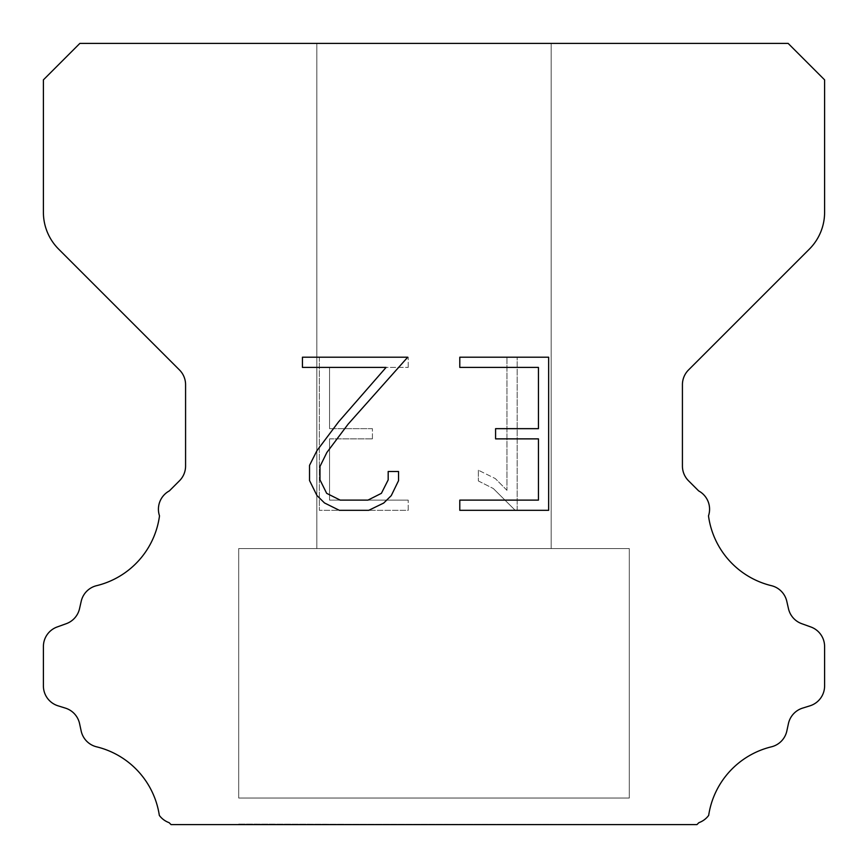 <?xml version="1.0" encoding="UTF-8"?>
<svg xmlns="http://www.w3.org/2000/svg" width="868" height="868" viewBox="0 0 868 868"><rect width="100%" height="100%" fill="white"/><g stroke="black" fill="none" stroke-linecap="round" stroke-linejoin="round"><path stroke-width="0.65" stroke-dasharray="4.34 3.25" d="M551.18 43.4L316.82 43.4L316.82 548.576L551.18 548.576L316.82 548.576L551.18 548.576L551.18 43.4L316.82 43.4L316.82 548.576L551.18 548.576L316.82 548.576L551.18 548.576L551.18 43.4L316.82 43.4L316.82 548.576L551.18 548.576L316.82 548.576L551.18 548.576L551.18 43.4L316.82 43.4L316.82 548.576L551.18 548.576L316.82 548.576L551.18 548.576L551.18 43.4L316.82 43.4L316.82 548.576L551.18 548.576L551.18 43.4L316.82 43.4L316.82 548.576L551.18 548.576L551.18 43.4L316.82 43.4L316.82 548.576L551.18 548.576L551.18 43.4L316.82 43.4L316.82 548.576L551.18 548.576L551.18 43.4L316.82 43.4L551.18 43.4M238.7 824.079L629.3 824.6L238.7 824.079M629.3 548.576L238.7 548.576L238.7 798.039L629.3 798.039L238.7 798.039L629.3 798.039L629.3 548.576L238.7 548.576L238.7 798.039L629.3 798.039L238.7 798.039L629.3 798.039L629.3 548.576L238.7 548.576L238.7 798.039L629.3 798.039L238.7 798.039L629.3 798.039L629.3 548.576L238.7 548.576L238.7 798.039L629.3 798.039L238.7 798.039L629.3 798.039L629.3 548.576L238.7 548.576L238.7 798.039L629.3 798.039L629.3 548.576L238.7 548.576L238.7 798.039L629.3 798.039L629.3 548.576L238.7 548.576L238.7 798.039L629.3 798.039L629.3 548.576L238.7 548.576L238.7 798.039L629.3 798.039L629.3 548.576L238.7 548.576L629.3 548.576M538.442 438.872L538.442 500.12L459.79 500.12L459.79 510.319L548.652 510.319L548.652 357.204L459.79 357.204L459.79 367.414L538.442 367.414L538.442 428.662L495.585 428.662L495.585 438.872L538.442 438.872M398.542 480.677L398.542 471.498L388.18 471.498L388.18 479.885L381.399 493.328L367.945 500.12L340.223 500.12L326.672 493.349L319.988 479.885L319.988 466.441L326.867 452.478L348.101 424.17L407.71 357.204L302.444 357.204L302.444 367.414L386.086 367.414L338.531 421.913L316.907 450.72L309.529 465.367L309.529 480.525L316.907 495.465L324.48 502.941L339.334 510.319L368.737 510.319L383.689 503.06L391.262 495.628L398.542 480.677M329.558 500.12L329.558 438.872L329.558 500.12L408.21 500.12L329.558 500.12M329.558 438.872L372.415 438.872L329.558 438.872M372.415 438.872L372.415 428.662L372.415 438.872M372.415 428.662L329.558 428.662L372.415 428.662M329.558 428.662L329.558 367.414L329.558 428.662M329.558 367.414L408.21 367.414L329.558 367.414M408.21 367.414L408.21 357.204L408.21 367.414M408.21 510.319L408.21 500.12L408.21 510.319L319.348 510.319L408.21 510.319M319.348 357.204L319.348 510.319L319.348 357.204L408.21 357.204L319.348 357.204M478.355 470.206L478.355 480.959L478.355 470.206L495.303 478.572L478.355 470.206M478.355 480.959L493.306 488.521L478.355 480.959M493.306 488.521L515.017 510.124L493.306 488.521M515.017 510.124L517.176 510.124L515.017 510.124M517.176 510.124L517.176 357.008L517.176 510.124M506.966 490.322L495.303 478.572L506.966 490.322L506.966 357.008L506.966 490.322M517.176 357.008L506.966 357.008L517.176 357.008M79.856 43.4L43.4 79.856L43.4 212.313A52.08 52.08 0 0 0 58.655 249.138L179.481 369.963A20.832 20.832 0 0 1 185.578 384.698L185.578 466.051A20.832 20.832 0 0 1 179.481 480.774L169.347 490.897A20.832 20.832 0 0 0 159.506 515.852A83.328 83.328 0 0 1 96.598 585.672A20.832 20.832 0 0 0 81.201 601.318L79.53 608.685A20.832 20.832 0 0 1 66.283 623.68L57.169 626.967A20.832 20.832 0 0 0 43.4 646.562L43.4 685.937A20.832 20.832 0 0 0 58.047 705.825L65.393 708.114A20.832 20.832 0 0 1 79.574 723.63L81.158 730.965A20.832 20.832 0 0 0 96.608 746.827A83.328 83.328 0 0 1 159.332 815.399A20.832 20.832 0 0 0 169.119 822.669L171.05 824.6L696.95 824.6L698.881 822.669A20.832 20.832 0 0 0 708.668 815.399A83.328 83.328 0 0 1 771.392 746.827A20.832 20.832 0 0 0 786.842 730.965L788.426 723.63A20.832 20.832 0 0 1 802.607 708.114L809.952 705.825A20.832 20.832 0 0 0 824.6 685.937L824.6 646.562A20.832 20.832 0 0 0 810.831 626.967L801.717 623.68A20.832 20.832 0 0 1 788.47 608.685L786.799 601.318A20.832 20.832 0 0 0 771.402 585.672A83.328 83.328 0 0 1 708.494 515.852A20.832 20.832 0 0 0 698.653 490.897L688.519 480.774A20.832 20.832 0 0 1 682.422 466.051L682.422 384.698A20.832 20.832 0 0 1 688.519 369.963L809.345 249.138A52.08 52.08 0 0 0 824.6 212.313L824.6 79.856L788.144 43.4L79.856 43.4M629.3 824.6L238.7 824.6L629.3 824.6"/><path stroke-width="1.3" d="M538.442 500.12L538.442 438.872L495.585 438.872L495.585 428.662L538.442 428.662L538.442 367.414L459.79 367.414L459.79 357.204L548.652 357.204L548.652 510.319L459.79 510.319L459.79 500.12L538.442 500.12M398.542 471.498L398.542 480.677L391.262 495.628L383.689 503.06L368.737 510.319L339.334 510.319L324.48 502.941L316.907 495.465L309.529 480.525L309.529 465.367L316.907 450.72L338.531 421.913L386.086 367.414L302.444 367.414L302.444 357.204L407.71 357.204L348.101 424.17L326.867 452.478L319.988 466.441L319.988 479.885L326.672 493.349L340.223 500.12L367.945 500.12L381.399 493.328L388.18 479.885L388.18 471.498L398.542 471.498M79.856 43.4L788.144 43.4L824.6 79.856L824.6 212.313A52.08 52.08 0 0 1 809.345 249.138L688.519 369.963A20.832 20.832 0 0 0 682.422 384.698L682.422 466.051A20.832 20.832 0 0 0 688.519 480.774L698.653 490.897A20.832 20.832 0 0 1 708.494 515.852A83.328 83.328 0 0 0 771.402 585.672A20.832 20.832 0 0 1 786.799 601.318L788.47 608.685A20.832 20.832 0 0 0 801.717 623.68L810.831 626.967A20.832 20.832 0 0 1 824.6 646.562L824.6 685.937A20.832 20.832 0 0 1 809.952 705.825L802.607 708.114A20.832 20.832 0 0 0 788.426 723.63L786.842 730.965A20.832 20.832 0 0 1 771.392 746.827A83.328 83.328 0 0 0 708.668 815.399A20.832 20.832 0 0 1 698.881 822.669L696.95 824.6L171.05 824.6L169.119 822.669A20.832 20.832 0 0 1 159.332 815.399A83.328 83.328 0 0 0 96.608 746.827A20.832 20.832 0 0 1 81.158 730.965L79.574 723.63A20.832 20.832 0 0 0 65.393 708.114L58.047 705.825A20.832 20.832 0 0 1 43.4 685.937L43.4 646.562A20.832 20.832 0 0 1 57.169 626.967L66.283 623.68A20.832 20.832 0 0 0 79.53 608.685L81.201 601.318A20.832 20.832 0 0 1 96.598 585.672A83.328 83.328 0 0 0 159.506 515.852A20.832 20.832 0 0 1 169.347 490.897L179.481 480.774A20.832 20.832 0 0 0 185.578 466.051L185.578 384.698A20.832 20.832 0 0 0 179.481 369.963L58.655 249.138A52.08 52.08 0 0 1 43.4 212.313L43.4 79.856L79.856 43.4"/></g></svg>
